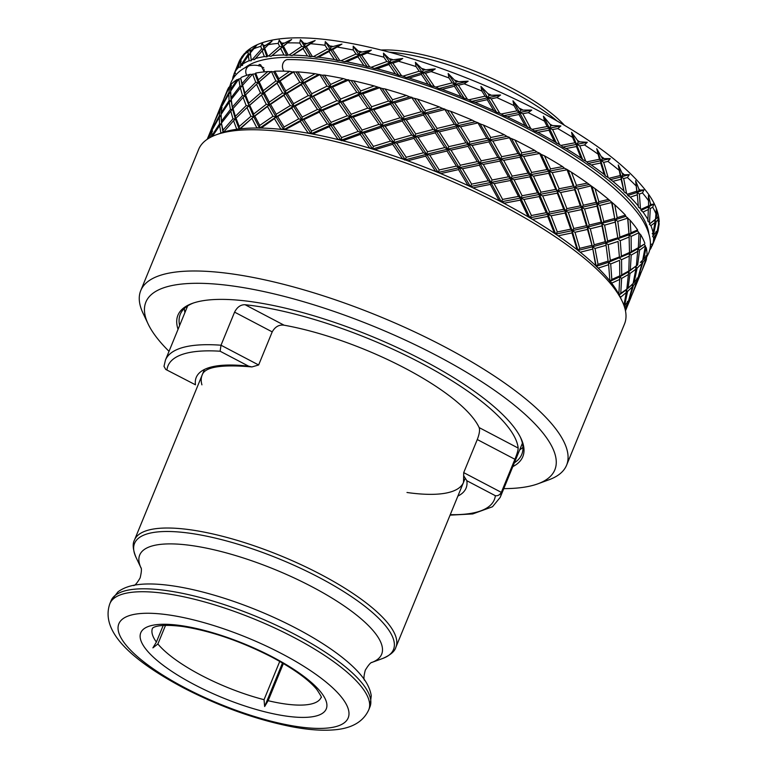 <?xml version="1.0" encoding="UTF-8"?>
<svg xmlns="http://www.w3.org/2000/svg" width="768" height="768" viewBox="0 0 768 768"><rect width="100%" height="100%" fill="white"/><g stroke="black" fill="none" stroke-linecap="round" stroke-linejoin="round"><path stroke-width="1.15" d="M163.2 625.44L156.394 642.048L152.899 647.866L157.891 643.968L165.533 625.334M282.49 662.986L264.643 706.522L268.138 700.704L283.382 663.514M279.744 661.411L264.048 699.686L264.643 706.522M264.23 71.866L260.65 64.771L259.2 64.445L258.682 65.885M402.192 158.352L405.35 159.83L406.205 157.267L396.701 143.155L393.725 142.522L394.502 139.92L385.104 126.211L382.253 125.693L381.149 127.459L390.509 141.101L393.725 142.522L392.698 144.317L402.192 158.352L401.462 158.554A226.022 65.462 22.3 0 1 408.826 161.194A226.022 65.462 22.3 0 1 434.496 171.053A226.022 65.462 22.3 0 1 441.821 174.058A226.022 65.462 22.3 0 1 467.002 185.069A226.022 65.462 22.3 0 1 474.106 188.371L470.438 186.547L510.826 178.474L512.17 176.122L503.693 160.339L519.936 157.2L528.048 173.126L530.246 174.758L529.872 176.832L537.485 192.854L522.115 195.744L514.09 179.798L529.872 176.832M474.106 188.371A226.022 65.462 22.3 0 1 498.192 200.275A226.022 65.462 22.3 0 1 501.552 202.032A226.022 65.462 22.3 0 1 504.883 203.789A226.022 65.462 22.3 0 1 527.27 216.288A226.022 65.462 22.3 0 1 533.405 219.926A226.022 65.462 22.3 0 1 553.546 232.704A226.022 65.462 22.3 0 1 558.96 236.381A226.022 65.462 22.3 0 1 576.365 249.139A226.022 65.462 22.3 0 1 580.925 252.758A226.022 65.462 22.3 0 1 595.162 265.171A226.022 65.462 22.3 0 1 598.752 268.646A226.022 65.462 22.3 0 1 609.475 280.406A226.022 65.462 22.3 0 1 612.019 283.661A226.022 65.462 22.3 0 1 618.95 294.48A226.022 65.462 22.3 0 1 619.92 296.438L622.186 301.219A230.131 66.653 22.3 0 1 624.518 323.971L566.582 465.216A230.131 66.653 22.3 0 1 548.947 479.779L537.907 483.811A221.011 64.013 22.3 0 1 503.789 488.63M169.027 351.331A221.011 64.013 22.3 0 1 148.109 323.942L143.078 313.315A230.131 66.653 22.3 0 1 140.755 290.563L198.682 149.328A230.131 66.653 22.3 0 1 216.317 134.755A230.131 66.653 22.3 0 1 501.667 205.094A230.131 66.653 22.3 0 1 622.186 301.219M140.755 290.563A230.131 66.653 22.3 0 1 443.741 346.339A230.131 66.653 22.3 0 1 566.582 465.216M148.109 323.942A221.011 64.013 22.3 0 1 223.584 284.851A221.011 64.013 22.3 0 1 436.858 355.661A221.011 64.013 22.3 0 1 537.907 483.811M178.051 329.318A186.384 53.981 22.3 0 1 192.202 303.437A186.384 53.981 22.3 0 1 423.302 360.403A186.384 53.981 22.3 0 1 520.915 438.25A186.384 53.981 22.3 0 1 512.813 466.618M179.626 325.478A184.56 53.453 22.3 0 1 180.269 314.314A184.56 53.453 22.3 0 1 193.325 303.043M184.925 312.566A184.56 53.453 22.3 0 1 184.378 308.458M502.608 199.43L494.141 183.648L510.374 180.509L518.486 196.426L502.608 199.43L501.264 201.782L490.858 182.39L490.32 184.397L498.874 200.141L498.192 200.275M521.731 152.813L514.858 139.968A226.022 65.462 22.3 0 1 524.88 145.123A226.022 65.462 22.3 0 1 534.682 150.374L521.731 152.813L519.936 157.2M543.437 116.218L544.474 121.152L547.162 126.518L532.176 129.341L534.528 130.973L549.37 128.15L548.986 130.224L554.458 141.629L559.699 144.691L552.586 129.552L549.37 128.15L543.437 116.218L549.965 124.166A226.022 65.462 22.3 0 1 552.413 125.53L550.79 125.837L549.965 124.166M552.586 129.552L557.779 128.573L560.88 125.952L552.413 125.53M571.584 132.307L572.563 137.366L574.877 142.79L560.928 145.43L562.886 147.034L576.672 144.374L576.432 146.534L581.04 158.026L582.672 159.581L571.584 132.307L577.536 140.458A226.022 65.462 22.3 0 1 579.734 141.85L578.237 142.147L577.536 140.458M582.672 159.581L585.686 161.136L579.763 145.891L584.544 144.96L587.28 142.272L579.734 141.85M596.736 148.694L599.434 159.264L586.771 161.875L588.298 163.411L600.787 160.762L600.662 163.008L604.224 174.47L605.395 175.93L600.787 160.762L610.301 158.63L602.467 158.621L596.736 148.694L600.787 160.762L602.467 158.621M605.395 175.93L608.17 177.542L603.658 162.355L607.939 161.414L610.301 158.63M618.269 164.966L620.237 175.536L609.082 178.272L612.845 181.325L621.082 179.242L624.115 191.885L621.101 176.918L623.693 178.55L627.408 177.533L629.357 174.624L622.886 174.854L618.269 164.966L621.101 176.918L620.237 175.536M635.635 180.71L636.768 191.213L627.302 194.218L627.859 195.504L637.123 192.432L638.381 207.053L640.474 208.675L639.37 194.064L637.123 192.432L635.635 180.71L638.803 188.813A226.022 65.462 22.3 0 1 639.974 190.099L638.986 190.445L638.803 188.813M639.37 194.064L642.451 192.922L643.987 189.869L639.974 190.099M648.432 195.562L648.614 205.891L640.982 209.328L641.021 210.432L648.451 206.928L647.837 221.059L649.507 222.624L650.294 208.522L648.451 206.928L650.381 205.018L650.4 203.434L648.432 195.562M650.4 203.434A226.022 65.462 22.3 0 1 651.158 204.614L650.381 205.018M650.294 208.522L652.714 207.206L653.837 203.99L651.158 204.614M656.333 209.136L655.488 219.226L649.315 224.122L654.816 220.051L654.97 222.586L653.107 232.829L652.243 233.568L653.453 235.037L656.208 221.558L654.816 220.051L656.774 218.198L657.014 216.691L656.333 209.136M656.208 221.558L657.926 220.022L658.166 217.094M655.488 219.226L656.774 218.198M659.136 221.098L657.226 230.88L652.531 236.237L653.635 237.677L656.218 234.067L652.858 243.763L651.504 244.262L652.224 245.597L656.966 232.858L656.064 231.466L656.218 234.067M658.474 228.24L659.213 223.574L658.474 228.24A226.022 65.462 22.3 0 1 658.368 229.142M656.966 232.858L658.397 229.094M527.558 127.315L519.533 112.483L518.995 114.48L525.13 125.683L530.832 128.63A226.022 65.462 22.3 0 1 531.504 128.986A226.022 65.462 22.3 0 1 532.176 129.341M530.832 128.63L522.806 113.731L528.307 112.666L531.734 110.074L520.8 110.093L512.976 100.8L513.994 105.59L516.97 110.851L501.235 114.01L503.914 115.632L519.533 112.483L512.976 100.8M624.115 191.885L626.582 193.517L623.693 178.55M621.082 179.242L621.101 176.918L629.357 174.624M612.845 181.325A226.022 65.462 22.3 0 1 623.443 190.56M610.138 179.702L621.101 176.918L622.886 174.854M588.298 163.411L591.264 164.976L600.662 163.008M591.264 164.976A226.022 65.462 22.3 0 1 604.224 174.47M603.658 162.355L599.434 159.264M608.17 177.542A226.022 65.462 22.3 0 1 609.082 178.272M638.381 207.053L637.123 192.432L638.986 190.445M627.859 195.504L630.24 197.146L637.19 194.832M630.24 197.146A226.022 65.462 22.3 0 1 638.218 205.901M636.768 191.213L637.123 192.432L643.987 189.869M626.582 193.517A226.022 65.462 22.3 0 1 627.302 194.218M641.021 210.432L643.027 212.045L648.576 209.405M643.027 212.045A226.022 65.462 22.3 0 1 648.192 220.099M648.614 205.891L648.451 206.928L653.837 203.99M640.474 208.675A226.022 65.462 22.3 0 1 640.982 209.328M649.315 224.122L650.89 225.667L654.97 222.586M650.89 225.667A226.022 65.462 22.3 0 1 653.107 232.829M649.507 222.624A226.022 65.462 22.3 0 1 649.795 223.219M653.635 237.677A226.022 65.462 22.3 0 1 652.858 243.763M653.453 235.037A226.022 65.462 22.3 0 1 653.51 235.546M657.427 230.218L658.022 229.68M652.224 245.597A226.022 65.462 22.3 0 1 652.166 245.741A226.022 65.462 22.3 0 1 652.051 246.019L650.592 246.461L651.197 247.766L651.677 246.134M651.197 247.766A226.022 65.462 22.3 0 1 649.546 250.262M234.038 74.669L233.232 76.186L234.576 75.686L233.866 74.352A226.022 65.462 22.3 0 1 233.923 74.208A226.022 65.462 22.3 0 1 234.038 73.93L235.498 73.478L234.893 72.182L239.318 62.928L238.656 67.315L240.451 67.066L240.854 59.952L246.374 51.658M232.608 79.258A226.022 65.462 22.3 0 1 233.232 76.186M241.277 57.821L239.626 61.536L241.258 61.19L239.318 62.928M234.893 72.182A226.022 65.462 22.3 0 1 238.656 67.315M239.626 61.536L234.038 73.93M241.171 59.357L241.258 57.907L242.438 56.746M241.565 57.101L244.666 53.261L241.123 58.541M251.318 60.739L250.339 52.906L250.234 53.962L248.342 55.661L249.11 60.73L251.318 60.739L249.888 48.826L248.026 51.754L248.179 54.058L240.653 65.568L242.544 65.386L242.458 64.253L248.342 55.661M242.458 64.253A226.022 65.462 22.3 0 1 249.11 60.73M248.179 54.058L250.234 53.962L249.898 49.258M250.339 52.906L256.848 45.139L250.138 51.274M266.899 56.851L267.706 56.093L264.662 48.278L262.224 50.803L264.336 56.592L266.899 56.851L262.262 43.238L260.803 46.33L261.61 48.96L252.24 59.539L254.534 59.606L262.224 50.803M254.966 58.685A226.022 65.462 22.3 0 1 264.336 56.592M261.61 48.96L264.048 49.123L264.019 46.416L262.262 43.238M251.616 59.76A226.022 65.462 22.3 0 1 252.24 59.539M264.662 48.278L272.064 41.059L264.019 46.416M286.819 55.507L288.115 54.979L283.469 46.176L280.627 48.461L283.968 54.989L286.819 55.507L279.245 40.147L278.198 43.392L279.61 46.378L268.541 55.987L271.171 56.314L282.355 46.8L282.422 44.074L279.245 40.147M271.171 56.314L280.627 48.461M272.102 55.603A226.022 65.462 22.3 0 1 283.968 54.989M279.61 46.378L282.355 46.8L291.658 39.504L282.422 44.074M267.706 56.093A226.022 65.462 22.3 0 1 268.541 55.987M283.469 46.176L291.658 39.504M310.579 56.726L312.336 56.458L306.298 46.666L304.714 47.03L303.091 48.701L307.507 55.978L310.579 56.726L300.422 39.6L299.779 43.037L301.718 46.378L289.123 54.989L292.032 55.565L304.714 47.03L304.886 44.314L300.422 39.6M292.032 55.565L303.091 48.701M293.443 55.094A226.022 65.462 22.3 0 1 307.507 55.978M301.718 46.378L304.714 47.03L315.139 40.522L304.886 44.314M288.115 54.979A226.022 65.462 22.3 0 1 289.123 54.989M306.298 46.666L315.139 40.522M337.613 60.499L339.782 60.48L332.582 49.718L330.566 49.834L329.078 51.514L334.397 59.53L337.613 60.499L325.277 41.626L325.008 45.264L327.398 48.95L313.507 56.582L316.618 57.389L330.566 49.834L330.874 47.126L325.277 41.626M316.618 57.389L318.47 57.168L329.078 51.514M318.47 57.168A226.022 65.462 22.3 0 1 334.397 59.53M327.398 48.95L330.566 49.834L341.933 44.093L330.874 47.126M312.336 56.458A226.022 65.462 22.3 0 1 313.507 56.582M332.582 49.718L341.933 44.093M367.229 66.71L369.763 66.95L361.67 55.267L359.27 55.123L357.936 56.832L363.955 65.549L367.229 66.71L353.194 46.166L353.261 50.016L356.006 54.038L341.078 60.72L344.314 61.738L359.27 55.123L359.731 52.445L353.194 46.166M344.314 61.738L346.57 61.776L357.936 56.832M346.57 61.776A226.022 65.462 22.3 0 1 363.955 65.549M356.006 54.038L359.27 55.123L371.376 50.122L359.731 52.445M339.782 60.48A226.022 65.462 22.3 0 1 341.078 60.72M361.67 55.267L367.133 53.03L371.376 50.122M398.726 75.226L401.549 75.715L392.861 63.178L390.134 62.784L388.954 64.531L395.462 73.901L398.726 75.226L383.482 53.126L383.846 57.178L386.861 61.517L371.155 67.296L374.438 68.506L390.134 62.784L390.749 60.144L383.482 53.126M374.438 68.506L377.04 68.794L388.954 64.531M377.04 68.794A226.022 65.462 22.3 0 1 395.462 73.901M386.861 61.517L390.134 62.784L402.749 58.464L390.749 60.144M369.763 66.95A226.022 65.462 22.3 0 1 371.155 67.296M392.861 63.178L398.544 61.248L402.749 58.464M431.309 85.824L434.362 86.554L425.366 73.248L422.4 72.605L421.373 74.41L428.141 84.365L431.309 85.824L415.392 62.314L416.016 66.566L419.184 71.194L403.008 76.157L406.253 77.52L422.4 72.605L423.178 70.013L415.392 62.314M406.253 77.52L409.142 78.067L421.373 74.41M409.142 78.067A226.022 65.462 22.3 0 1 428.141 84.365M419.184 71.194L422.4 72.605L435.274 68.899L423.178 70.013M401.549 75.715A226.022 65.462 22.3 0 1 403.008 76.157M425.366 73.248L431.174 71.597L435.274 68.899M464.179 98.256L467.386 99.197L458.41 85.238L455.251 84.365L454.397 86.227L461.184 96.691L464.179 98.256L448.157 73.517L448.973 77.962L452.179 82.838L435.84 87.082L438.979 88.57L455.251 84.365L456.192 81.84L448.157 73.517M438.979 88.57L442.07 89.357L454.397 86.227M442.07 89.357A226.022 65.462 22.3 0 1 461.184 96.691M452.179 82.838L455.251 84.365L468.144 81.197L456.192 81.84M434.362 86.554A226.022 65.462 22.3 0 1 435.84 87.082M458.41 85.238L464.218 83.818L468.144 81.197M496.531 112.195L499.805 113.338L491.155 98.842L487.901 97.766L487.21 99.696L493.776 110.582L496.531 112.195L480.95 86.448L481.901 91.075L485.05 96.173L468.854 99.802L471.802 101.376L487.901 97.766L489.005 95.309L488.035 93.715L480.95 86.448M471.802 101.376L475.027 102.374L487.21 99.696M475.027 102.374A226.022 65.462 22.3 0 1 493.776 110.582M485.05 96.173L487.901 97.766L500.573 95.03L489.005 95.309M467.386 99.197A226.022 65.462 22.3 0 1 468.854 99.802M491.155 98.842L496.867 97.622L500.573 95.03M522.806 113.731L519.533 112.483L520.8 110.093M503.914 115.632L507.197 116.822L518.995 114.48M507.197 116.822A226.022 65.462 22.3 0 1 525.13 125.683M516.97 110.851L519.533 112.483L531.734 110.074M499.805 113.338A226.022 65.462 22.3 0 1 501.235 114.01M556.512 143.242L549.37 128.15L550.79 125.837M534.528 130.973L537.782 132.326L548.986 130.224M537.782 132.326A226.022 65.462 22.3 0 1 554.458 141.629M547.162 126.518L549.37 128.15L560.88 125.952M562.886 147.034L566.035 148.512L576.432 146.534M566.035 148.512A226.022 65.462 22.3 0 1 581.04 158.026M574.877 142.79L576.672 144.374L578.237 142.147M559.699 144.691A226.022 65.462 22.3 0 1 560.928 145.43M579.763 145.891L576.672 144.374L587.28 142.272M585.686 161.136A226.022 65.462 22.3 0 1 586.771 161.875M241.258 57.907A226.022 65.462 22.3 0 1 241.805 57.197M281.962 43.133A226.022 65.462 22.3 0 1 283.699 43.037M304.272 43.258A226.022 65.462 22.3 0 1 306.336 43.392M358.867 51.178A226.022 65.462 22.3 0 1 361.411 51.734M488.035 93.715A226.022 65.462 22.3 0 1 490.79 94.915M519.888 108.451A226.022 65.462 22.3 0 1 522.518 109.757M494.141 183.648L490.858 182.39L492.125 180L483.283 164.4L480 163.238L468.778 144.374L489.562 139.93L488.947 141.888L497.856 157.459L481.19 160.81L472.042 145.45L468.778 144.374L468.086 146.304L477.283 161.616L460.339 165.216L450.979 150.106L447.763 149.136L446.986 151.027L456.374 166.08L459.226 167.683L458.534 169.603L467.722 184.925L470.438 186.547L471.629 184.118L462.48 168.749L459.226 167.683L480 163.238L479.386 165.197L488.294 180.758L490.858 182.39L480 163.238L500.41 159.091L499.882 161.088L508.435 176.832L510.826 178.474L510.374 180.509M462.48 168.749L479.386 165.197M483.283 164.4L499.882 161.088M503.693 160.339L500.41 159.091L536.909 152.006L534.682 150.374M472.042 145.45L488.947 141.888M486.845 138.307L489.562 139.93L480.048 123.907L477.782 122.621L486.845 138.307L469.891 141.907L460.541 126.797L477.648 122.995M441.821 174.058L438.202 172.445L439.229 169.949L429.734 155.146L426.576 154.282L427.526 151.747L417.984 137.27L414.912 136.512L415.766 133.958L406.253 119.856L403.277 119.213L404.054 116.621L394.666 102.902L391.814 102.384L390.701 104.15L400.07 117.802L403.277 119.213L402.259 121.018L411.754 135.043L414.912 136.512L413.971 138.336L423.514 152.755L426.576 154.282L425.722 156.134L435.235 170.88L438.202 172.445L459.226 167.683L447.763 149.136L468.778 144.374L469.891 141.907M514.858 139.968L509.443 137.789L517.997 153.523L501.686 156.701L492.835 141.091L489.562 139.93L490.742 137.501L483.312 124.992L480.048 123.907M483.312 124.992A226.022 65.462 22.3 0 1 504.326 134.765L490.742 137.501M497.856 157.459L500.41 159.091L489.562 139.93L506.918 136.397L504.326 134.765M492.835 141.091L509.443 137.789M509.539 137.395L506.918 136.397M498.874 200.141L501.264 201.782L520.694 198.058L510.826 178.474L549.053 171.158L541.248 154.416L539.501 153.12L547.037 169.546L549.053 171.158L548.736 173.28L555.763 189.398L540.979 192.202L539.491 194.467L537.485 192.854M504.883 203.789L504.528 203.117L520.31 200.141L520.694 198.058L539.491 194.467L530.246 174.758L531.667 172.445L523.651 156.499L539.424 153.533M523.651 156.499L520.387 155.165L511.574 138.701M539.501 153.12L536.909 152.006M517.997 153.523L520.387 155.165L530.246 174.758L533.472 176.16L548.736 173.28M514.09 179.798L510.826 178.474L500.41 159.091L501.686 156.701M477.283 161.616L480 163.238L481.19 160.81M450.979 150.106L468.086 146.304M470.438 186.547L459.226 167.683L460.339 165.216M438.202 172.445L426.576 154.282L447.763 149.136L436.138 130.973L435.283 132.835L444.787 147.571L447.763 149.136L448.781 146.64L439.296 131.846L436.138 130.973L457.315 125.827L456.547 127.718L465.936 142.781L468.778 144.374L457.315 125.827L475.181 121.776L472.31 120.173L458.342 123.331L450.624 111.274A226.022 65.462 22.3 0 1 472.31 120.173M439.296 131.846L456.547 127.718M465.936 142.781L448.781 146.64M460.541 126.797L457.315 125.827L458.342 123.331M477.782 122.621L475.181 121.776M450.624 111.274L444.835 109.526L454.349 124.262L457.315 125.827L447.456 110.39M454.349 124.262L437.078 128.438L427.546 113.962L444.835 109.526M427.546 113.962L424.464 113.213L423.523 115.037L433.066 129.446L436.138 130.973L437.078 128.438M404.611 160.022L426.576 154.282L414.912 136.512L436.138 130.973L424.464 113.213L442.493 108.48L439.402 106.963L425.328 110.65L417.571 99.149A226.022 65.462 22.3 0 1 439.402 106.963M445.008 109.162L442.493 108.48M417.571 99.149L411.811 97.709L421.315 111.734L424.464 113.213L425.328 110.65M408.826 161.194L405.35 159.83L393.725 142.522L414.912 136.512L403.277 119.213L424.464 113.213L414.586 98.496M390.509 141.101L373.382 146.381L364.186 133.085L361.469 132.691L362.083 130.051L353.155 117.187L350.592 116.918L351.13 114.259L342.557 101.875L340.157 101.731L340.618 99.053L332.486 87.13L330.269 87.12L328.858 88.819L336.893 100.646L340.157 101.731L338.813 103.45L347.309 115.738L350.592 116.918L349.325 118.646L358.186 131.424L361.469 132.691L360.278 134.438L369.437 147.658L368.707 147.888A226.022 65.462 22.3 0 1 375.946 150.096L372.691 149.002L393.725 142.522L382.253 125.693L403.277 119.213L382.253 88.512L374.189 85.93L360.682 90.95L353.683 80.851A226.022 65.462 22.3 0 1 374.189 85.93M216.317 134.755L221.28 132.941A226.022 65.462 22.3 0 1 223.555 132.163L233.549 120.71L236.611 128.909L238.147 129.082M260.966 127.661L259.603 128.16L253.68 116.707L269.165 104.842L269.29 102.125L264.355 92.784L261.504 95.069L266.285 104.304L269.165 104.842L267.494 106.512L273.043 116.285L259.728 125.434L254.803 116.093L253.68 116.707L253.747 113.981L249.648 105.158L248.774 105.898L248.794 103.181L245.549 94.886L244.934 95.731L244.906 93.014L242.592 85.229L240.355 87.869L242.496 95.568L244.934 95.731L243.101 97.411L246.173 105.6L248.774 105.898L246.989 107.558L250.934 116.285L253.68 116.707L251.952 118.378L256.733 127.613L256.176 128.016A226.022 65.462 22.3 0 1 261.197 128.074L274.416 118.618L280.694 128.909L283.786 129.677L301.891 119.741L302.198 117.034L295.152 106.128L293.347 106.368L293.587 103.661L287.184 93.274L285.59 93.638L285.773 90.922L280.08 81.043L277.046 83.203L282.605 92.986L285.59 93.638L273.629 71.789L267.821 71.549L258.346 79.872L255.658 73.094A226.022 65.462 22.3 0 1 267.821 71.549M313.363 133.747L311.155 133.738L301.891 119.741L320.717 110.429L321.091 107.741L313.469 96.326L311.443 96.442L309.955 98.131L317.482 109.44L320.717 110.429L319.296 112.118L327.341 123.946L311.53 131.05L303.907 119.626L301.891 119.741L285.59 93.638L283.978 95.309L290.256 105.59L293.347 106.368L291.792 108.038L298.723 118.858L301.891 119.741L300.403 121.43L307.93 132.749L307.267 133.066A226.022 65.462 22.3 0 1 313.709 134.246L313.363 133.747L329.261 126.749L337.747 139.046L341.03 140.227L361.469 132.691L322.358 75.216L315.062 73.728L303.149 80.352L297.888 71.866A226.022 65.462 22.3 0 1 315.062 73.728M580.925 252.758L577.997 250.454L592.426 246.826L594.211 244.762L590.304 228.768L587.558 227.146L589.296 225.043L584.544 208.963L581.674 207.37L583.354 205.219L577.824 189.082L591.13 185.866L587.424 183.091L576.461 185.328L571.411 172.195L566.918 169.411L573.264 185.971L559.123 188.746L557.558 190.982L560.65 192.499L574.656 189.725L574.838 187.517L577.824 189.082M236.611 128.909L236.141 129.36A226.022 65.462 22.3 0 1 240.25 128.832L253.68 116.707L244.934 95.731L240.835 78.576L238.781 78.97L239.971 86.141L231.024 97.882L230.65 91.085L238.781 78.97M369.437 147.658L372.691 149.002L361.469 132.691L382.253 125.693L371.021 109.392L369.84 111.139L378.998 124.349L382.253 125.693L382.944 123.072L373.747 109.786L371.021 109.392L371.635 106.742L362.717 93.878L360.154 93.619L377.472 87.187M353.683 80.851L348.374 80.141L356.87 92.429L360.154 93.619L358.886 95.338L367.747 108.125L371.021 109.392L360.154 93.619L360.682 90.95M379.632 87.485L388.55 101.04L371.635 106.742M362.717 93.878L379.392 87.83M327.341 123.946L330.605 125.04L320.717 110.429L360.154 93.619L351.254 80.688M358.186 131.424L341.568 137.568L332.995 125.174L330.605 125.04L331.056 122.352L322.925 110.438L320.717 110.429L311.443 96.442L311.76 93.734L304.714 82.819L302.909 83.059L318.221 74.602M297.888 71.866L293.53 72.01L299.818 82.291L302.909 83.059L301.354 84.739L308.275 95.558L311.443 96.442L302.909 83.059L303.149 80.352M319.814 74.486L327.043 86.131L311.76 93.734M304.714 82.819L319.517 74.822M273.043 116.285L276.038 116.947L269.165 104.842L285.59 93.638L302.909 83.059L296.266 72.221M298.723 118.858L284.026 126.97L277.622 116.573L276.038 116.947L276.221 114.221L270.528 104.352L269.165 104.842L263.242 93.408L263.309 90.682L259.2 81.85L258.336 82.589L270.547 71.942M255.658 73.094L254.995 73.92L252.662 74.112L255.734 82.291L258.336 82.589L256.55 84.259L260.496 92.986L263.242 93.408L258.336 82.589L258.346 79.872M271.411 71.443L275.846 80.995L263.309 90.682M259.2 81.85L271.066 71.77M255.446 85.267L258.336 82.589L254.995 73.92M250.934 116.285L239.232 126.49L235.997 118.186L235.373 119.03L235.354 116.323L233.03 108.538L230.803 111.178L232.944 118.867L235.373 119.03L232.666 109.488L231.12 100.57L229.219 102.278L230.41 109.45L232.666 109.488L231.024 97.882M231.485 85.632L229.766 86.237L228.941 92.448L230.794 92.237L228.874 93.955L229.066 100.666L231.12 100.57L230.717 94.07M237.082 79.603L230.669 89.568L231.12 84.403A226.022 65.462 22.3 0 1 237.082 79.603L239.107 79.488M230.746 90.931L230.669 89.568M222.058 105.965L223.67 99.274L229.766 86.237M222.778 102L220.512 108.144L222.144 107.798L220.205 109.536L219.389 115.757L221.232 115.536L219.312 117.254L219.504 123.965L221.558 123.869L221.088 114.394L229.219 102.278M640.56 273.907L641.011 272.602M640.531 273.523L637.853 279.466L636.941 278.074L637.104 280.685L632.256 294.23L629.347 299.587L633.35 285.696L632.198 284.237L632.352 286.81L628.55 300.787L624.595 305.741L627.542 291.466L632.352 286.81M632.736 293.011L640.56 274.022M632.803 292.944L637.853 279.466M638.314 276.826L642.912 262.387L641.75 260.938L641.914 263.51L638.112 277.488L634.157 282.432L637.094 268.166L635.702 266.659L637.661 264.806L639.562 250.176L637.939 248.63L636.374 265.834L635.702 266.659L635.856 269.203L633.11 283.526L628.099 288.106L630 273.485L628.378 271.93L630.317 270.058L631.181 255.12L629.338 253.536L631.267 251.626L631.114 236.39L629.059 234.778L637.488 230.938L637.613 229.891L630.96 232.829L630.077 220.262A226.022 65.462 22.3 0 1 637.613 229.891M642.912 262.387L646.666 257.376L645.869 255.734M646.992 255.13L643.709 259.123L646.166 247.536A226.022 65.462 22.3 0 1 646.992 255.13M642.71 260.035L643.709 259.123M646.166 247.536L644.813 246.038M629.203 238.166L629.059 234.778L630.96 232.829M631.114 236.39L639.014 232.714L637.488 230.938M630.077 220.262L625.795 216.355L625.402 215.117L617.174 217.699L614.755 204.816L608.534 199.392L598.858 201.734L595.037 188.659A226.022 65.462 22.3 0 1 608.534 199.392M627.61 217.661L629.059 234.778L627.869 218.63M617.77 221.357L615.341 219.725L615.37 222.086L618.01 239.04L619.872 237.053L617.77 221.357L627.629 218.141M619.642 261.446L619.786 276.835L621.706 274.925L621.552 259.699L619.507 258.086L618.067 241.45L619.507 258.086L621.398 256.138L620.246 240.672L618.01 239.04L612.182 203.174M608.093 261.12L605.789 243.034L608.093 261.12L598.051 264.317L595.018 248.458L592.426 246.826L587.558 227.146L581.674 207.37L581.549 209.616L586.454 225.706L587.558 227.146L587.491 229.43L592.426 246.826L605.789 243.034L601.987 223.526L601.968 225.85L605.174 241.728L605.789 243.034L607.613 241.008L604.579 225.158L601.987 223.526L603.773 221.462L599.856 205.459L597.12 203.837L609.427 200.774M591.11 186.317L596.006 202.397L597.12 203.837L597.053 206.122L601.123 222.144L601.987 223.526L597.12 203.837L598.858 201.734M611.53 202.09L614.736 218.419L603.773 221.462M599.856 205.459L611.53 202.55M595.037 188.659L591.13 185.866M574.656 189.725L580.32 205.872L581.674 207.37L597.12 203.837L592.176 187.066M473.722 187.709L490.32 184.397M504.528 203.117L501.264 201.782M522.115 195.744L520.694 198.058L518.486 196.426M533.405 219.926L529.93 217.776L520.694 198.058L523.92 199.459L539.184 196.579L539.491 194.467L542.659 195.926L557.318 193.142L557.558 190.982L574.838 187.517L573.264 185.971M539.184 196.579L546.202 212.698L531.418 215.51L523.92 199.459M546.202 212.698L548.006 214.282L539.491 194.467L557.558 190.982L555.763 189.398M557.318 193.142L563.702 209.28L565.277 210.826L565.104 213.024L570.768 229.171L557.338 231.955L551.088 215.798L548.006 214.282L549.562 212.054L542.659 195.926M586.454 225.706L573.792 228.528L568.272 212.381L565.277 210.826L581.674 207.37L568.339 170.678M591.562 245.453L579.734 248.352L574.992 232.272L572.112 230.678L565.277 210.826L549.053 171.158L550.541 168.893L544.464 155.837L541.248 154.416M558.96 236.381L555.715 234.134L548.006 214.282L565.277 210.826L566.899 208.646L560.65 192.499M580.32 205.872L566.899 208.646M568.272 212.381L581.549 209.616M574.992 232.272L587.491 229.43M570.768 229.171L572.112 230.678L587.558 227.146L615.341 219.725L617.174 217.699M520.31 200.141L527.923 216.163L529.93 217.776L548.006 214.282L547.757 216.442L554.141 232.589L555.715 234.134L572.112 230.678L571.997 232.925L576.893 249.014L577.997 250.454L572.112 230.678L573.792 228.528M551.088 215.798L565.104 213.024M563.702 209.28L549.562 212.054M540.979 192.202L533.472 176.16M559.123 188.746L552.211 172.627L549.053 171.158L564.442 168.202L562.608 166.618L550.541 168.893M552.211 172.627L566.88 169.843M576.461 185.328L574.838 187.517L588.806 184.598M571.411 172.195A226.022 65.462 22.3 0 1 587.424 183.091M596.006 202.397L583.354 205.219M584.544 208.963L597.053 206.122M601.123 222.144L589.296 225.043M590.304 228.768L601.968 225.85M605.174 241.728L594.211 244.762M595.018 248.458L605.808 245.395M619.939 275.798L611.837 279.446L610.694 263.971L608.448 262.339L610.32 260.352L608.208 244.666L605.789 243.034L629.059 234.778L629.501 252.499L621.398 256.138M619.594 260.323L610.694 263.971M598.752 268.646L596.227 266.342L608.448 262.339L609.946 281.395L608.448 262.339L629.338 253.536L628.8 270.998L621.706 274.925M619.402 256.954L610.32 260.352M608.208 244.666L618.067 241.45M617.654 237.821L607.613 241.008M604.579 225.158L615.37 222.086M614.736 218.419L615.341 219.725L625.795 216.355M614.755 204.816A226.022 65.462 22.3 0 1 625.402 215.117M628.963 233.645L619.872 237.053M629.146 237.034L620.246 240.672M629.501 252.499L629.338 253.536L637.939 248.63L639.878 246.749L640.637 234.614L638.832 233.03M621.552 259.699L629.462 256.013M628.8 270.998L626.813 289.133L620.755 293.366L621.619 278.429L619.786 276.835L628.378 271.93L637.661 264.806M621.619 278.429L628.522 274.445M626.813 289.133L628.099 288.106M633.158 283.344L634.157 282.432M628.752 300.125L629.347 299.587M627.542 291.466L626.15 289.958L630.816 285.763M630 273.485L635.856 269.203M636.374 265.834L630.317 270.058M631.181 255.12L638.083 251.136M639.014 232.714L638.352 247.69L631.267 251.626M638.352 247.69L637.939 248.63L644.237 244.176L639.878 246.749M640.637 234.614A226.022 65.462 22.3 0 1 644.87 243.341M639.562 250.176L645.418 245.894L644.237 244.176M645.418 245.894L642.672 260.227L640.368 262.464M637.094 268.166L641.914 263.51M633.35 285.696L637.104 280.685M625.45 310.694L628.301 302.765L627.389 301.382L627.542 303.984L625.382 310.378M630.97 296.832L628.301 302.765M625.469 310.829L631.008 297.331M630.998 297.216L631.459 295.91M631.517 296.026L631.805 295.21M646.666 257.376L641.818 270.931L638.909 276.288M642.288 269.702L646.339 258.384M642.365 269.635L645.542 261.878A226.022 65.462 22.3 0 0 646.541 258.701M641.069 272.717L641.357 271.901M213.821 123.398L212.89 125.597M213.226 125.299L207.35 139.21M207.226 139.286L212.822 125.664M210.96 131.443L212.592 131.098L210.643 132.845L209.942 137.626M212.496 129.264L214.109 122.582L220.205 109.536M221.184 114.24L221.741 106.56L228.874 93.955M232.944 118.867L223.037 130.099L221.558 123.869L221.155 117.36M219.504 123.965L211.555 136.186L212.179 129.859L219.312 117.254M219.389 115.757L212.448 128.448M220.512 108.144L214.618 121.277M214.656 121.181L222.374 102.355M223.382 100.09L222.451 102.288M224.218 97.872L227.299 90.346A226.022 65.462 22.3 0 1 228.912 87.254L224.179 97.968M228.941 92.448L222.01 105.149M229.066 100.666L221.117 112.877M230.41 109.45L221.472 121.181M221.674 122.813L230.803 111.178M235.997 118.186L246.893 107.654M245.914 108.557L263.242 93.408L278.726 81.542L278.851 78.816L274.781 71.194L273.629 71.789M246.173 105.6L235.354 116.323M233.03 108.538L243.101 97.411M242.496 95.568L232.598 106.79M231.226 99.514L240.355 87.869M239.971 86.141L242.218 86.179L240.835 78.576M240.979 77.539A226.022 65.462 22.3 0 1 250.157 74.323L242.16 83.482M252.557 74.467L250.157 74.323M242.592 85.229L252.662 74.112M255.734 82.291L244.906 93.014M245.549 94.886L256.435 84.365M260.496 92.986L248.794 103.181M249.648 105.158L261.504 95.069M266.285 104.304L253.747 113.981M254.803 116.093L267.494 106.512M277.622 116.573L291.792 108.038M280.694 128.909L280.09 129.264A226.022 65.462 22.3 0 1 285.888 129.888L283.786 129.677L276.038 116.947L293.347 106.368L330.269 87.12L330.653 84.422L324.403 75.12L322.358 75.216M290.256 105.59L276.221 114.221M270.528 104.352L283.978 95.309M282.605 92.986L269.29 102.125M264.355 92.784L277.046 83.203M275.846 80.995L278.726 81.542L292.618 71.99L289.632 71.347L278.851 78.816M274.781 71.194A226.022 65.462 22.3 0 1 289.632 71.347M293.856 71.683L292.618 71.99M280.08 81.043L293.53 72.01M299.818 82.291L285.773 90.922M287.184 93.274L301.354 84.739M308.275 95.558L293.587 103.661M295.152 106.128L309.955 98.131M317.482 109.44L302.198 117.034M303.907 119.626L319.296 112.118M332.995 125.174L349.325 118.646M337.747 139.046L337.046 139.325A226.022 65.462 22.3 0 1 343.978 141.043L341.03 140.227L330.605 125.04L350.592 116.918L391.814 102.384L392.506 99.763L384.998 88.925L382.253 88.512M347.309 115.738L331.056 122.352M322.925 110.438L338.813 103.45M336.893 100.646L321.091 107.741M313.469 96.326L328.858 88.819M327.043 86.131L330.269 87.12L346.742 79.709L343.478 78.634L330.653 84.422M324.403 75.12A226.022 65.462 22.3 0 1 343.478 78.634M348.643 79.805L346.742 79.709M332.486 87.13L348.374 80.141M356.87 92.429L340.618 99.053M342.557 101.875L358.886 95.338M367.747 108.125L351.13 114.259M353.155 117.187L369.84 111.139M378.998 124.349L362.083 130.051M364.186 133.085L381.149 127.459M375.542 149.52L392.698 144.317M375.946 150.096A226.022 65.462 22.3 0 1 401.462 158.554M372.691 149.002L373.382 146.381M343.603 140.496L360.278 134.438M343.978 141.043A226.022 65.462 22.3 0 1 368.707 147.888M341.405 140.765L341.568 137.568M307.93 132.749L311.155 133.738L330.605 125.04L329.261 126.749M313.709 134.246A226.022 65.462 22.3 0 1 337.046 139.325M311.155 133.738L311.53 131.05M285.59 129.437L300.403 121.43M285.888 129.888A226.022 65.462 22.3 0 1 307.267 133.066M283.786 129.677L284.026 126.97M256.733 127.613L259.603 128.16L276.038 116.947L274.416 118.618M261.197 128.074A226.022 65.462 22.3 0 1 280.09 129.264M259.603 128.16L259.728 125.434M240.086 128.467L251.952 118.378M240.25 128.832A226.022 65.462 22.3 0 1 256.176 128.016M233.549 120.71L235.373 119.03L239.213 129.206L239.232 126.49M223.555 132.163A226.022 65.462 22.3 0 1 236.141 129.36M223.469 131.846L223.104 132.797L223.037 130.099M223.104 132.797L221.558 123.869L219.667 125.578L220.848 132.758L221.741 132.778M220.848 132.758L220.454 133.248M212.352 136.397L219.667 125.578M211.584 136.771L211.555 136.186M207.638 139.018L210.643 132.845M624.749 307.862L627.542 303.984M611.837 279.446L609.946 281.395L619.786 276.835L618.816 295.238L626.15 289.958L626.304 292.502L623.894 305.28M620.381 297.427L626.304 292.502M620.438 296.794L619.805 296.189M618.816 295.238L620.755 293.366M612.019 283.661L611.99 283.008L619.901 279.322M611.99 283.008L610.79 282.058M598.646 267.974L608.515 264.749M596.227 266.342L592.426 246.826L595.613 265.037L596.227 266.342L598.051 264.317M580.742 252.077L592.406 249.158M577.997 250.454L579.734 248.352M576.893 249.014L576.365 249.139M558.71 235.699L571.997 232.925M555.715 234.134L557.338 231.955M554.141 232.589L553.546 232.704M533.098 219.235L547.757 216.442M529.93 217.776L531.418 215.51M527.923 216.163L527.27 216.288M522.96 447.322A184.56 53.453 22.3 0 1 519.686 449.866M520.387 437.184A184.56 53.453 22.3 0 1 521.779 454.378A184.56 53.453 22.3 0 1 514.397 462.778M435.235 170.88L434.496 171.053M408.422 160.579L425.722 156.134M423.514 152.755L406.205 157.267M396.701 143.155L413.971 138.336M411.754 135.043L394.502 139.92M385.104 126.211L402.259 121.018M400.07 117.802L382.944 123.072M373.747 109.786L390.701 104.15M388.55 101.04L391.814 102.384L409.651 96.864L406.426 95.453L392.506 99.763M384.998 88.925A226.022 65.462 22.3 0 1 406.426 95.453M412.022 97.354L409.651 96.864M394.666 102.902L411.811 97.709M421.315 111.734L404.054 116.621M406.253 119.856L423.523 115.037M433.066 129.446L415.766 133.958M417.984 137.27L435.283 132.835M444.787 147.571L427.526 151.747M429.734 155.146L446.986 151.027M456.374 166.08L439.229 169.949M441.418 173.414L458.534 169.603M467.722 184.925L467.002 185.069M488.294 180.758L471.629 184.118M508.435 176.832L492.125 180M528.048 173.126L512.17 176.122M547.037 169.546L531.667 172.445M544.464 155.837A226.022 65.462 22.3 0 1 562.608 166.618M566.918 169.411L564.442 168.202M283.93 71.155A6.835 5.357 -90.2 0 1 283.046 63.254A6.835 5.357 -90.2 0 1 287.779 59.597C346.714 58.829 448.781 89.722 528.518 132C583.603 161.174 620.938 189.466 640.512 216.874C651.638 233.616 651.955 245.952 648.432 253.642L646.646 257.174M263.779 71.914A6.835 2.026 -62.3 0 0 264.278 69.744M234.586 312.134L221.011 345.226L258.634 364.973L272.208 331.882L234.586 312.134C237.197 307.056 240.701 304.589 245.088 304.723A180.912 52.397 22.3 0 1 420.499 362.774A180.912 52.397 22.3 0 1 518.16 448.061C518.15 450.221 517.066 453.965 514.906 459.283L477.283 439.536C479.405 433.958 480.019 429.974 479.146 427.584L518.16 448.061M477.283 439.536L463.709 472.627L501.341 492.374L514.906 459.283M463.709 472.627L463.661 475.69L466.848 480.739A145.824 42.23 22.3 0 1 457.891 496.07M450.067 515.146L472.733 513.936L492.518 506.746L500.198 497.386A180.912 52.397 22.3 0 0 501.341 492.374C499.843 494.918 497.846 496.032 495.35 495.706L466.848 480.739M406.992 492.49A141.264 40.915 -157.7 0 0 463.517 482.342L463.661 475.69M248.621 366.182L220.118 351.226L221.011 345.226A180.912 52.397 22.3 0 0 179.846 348.442A180.912 52.397 22.3 0 0 165.437 360.086L163.997 366.346L165.725 369.427L195.466 384.797A145.824 42.23 22.3 0 1 248.621 366.182L251.894 366.941L258.634 364.973M165.725 369.427L195.466 384.797M251.894 366.931C221.194 364.234 204.595 366.96 202.118 375.13A141.264 40.915 -157.7 0 0 201.917 384.845M245.088 304.723L284.102 325.2C279.101 324.49 275.136 326.717 272.208 331.882M284.102 325.2A141.264 40.915 22.3 0 1 479.146 427.584M564.403 125.242A116.208 33.658 -157.7 0 0 429.514 56.362A116.208 33.658 -157.7 0 0 381.024 50.035M557.021 120.95A120.758 34.973 -157.7 0 0 426.422 58.531A120.758 34.973 -157.7 0 0 389.29 52.157M111.072 600.71A139.901 40.522 -157.7 0 1 295.267 634.608A139.901 40.522 -157.7 0 1 369.946 706.877L371.251 695.683C370.128 688.886 366.854 682.234 361.421 675.715A135.754 39.322 -157.7 0 0 296.419 628.416A135.754 39.322 -157.7 0 0 139.027 584.506C130.589 585.341 123.581 587.779 118.003 591.821L111.072 600.71L109.882 603.629C99.59 632.458 134.515 661.738 183.389 687.83C219.917 706.685 256.07 719.654 291.85 726.739C309.158 730.042 324.106 730.992 336.71 729.6C352.896 727.776 363.581 721.171 368.755 709.805A139.901 40.522 -157.7 0 0 294.067 637.536A139.901 40.522 -157.7 0 0 109.882 603.629M272.755 657.091A100.253 29.04 -157.7 0 0 148.752 626.342A100.253 29.04 -157.7 0 0 194.285 684.586A100.253 29.04 -157.7 0 0 318.288 715.334A100.253 29.04 -157.7 0 0 272.755 657.091M157.891 643.968A91.142 26.4 -157.7 0 0 201.158 675.264A91.142 26.4 -157.7 0 0 264.048 699.686M152.477 628.262A91.142 26.4 -157.7 0 0 156.394 642.048M282.029 653.846A123.946 35.904 -157.7 0 0 128.717 615.821A123.946 35.904 -157.7 0 0 185.011 687.83A123.946 35.904 -157.7 0 0 338.323 725.856A123.946 35.904 -157.7 0 0 282.029 653.846M371.741 662.477A130.752 37.872 -157.7 0 0 311.846 586.694A130.752 37.872 -157.7 0 0 185.779 544.819A130.752 37.872 -157.7 0 0 140.986 567.83L135.965 557.232A139.93 40.531 -157.7 0 1 183.744 532.474A139.93 40.531 -157.7 0 1 318.778 577.306A139.93 40.531 -157.7 0 1 382.762 658.445C390.394 655.114 394.771 651.379 395.885 647.242A141.264 40.915 -157.7 0 0 320.477 574.272A141.264 40.915 -157.7 0 0 134.486 540.029C132.374 543.763 132.864 549.494 135.965 557.232M268.138 700.704A91.142 26.4 -157.7 0 0 321.12 697.43C322.109 697.958 320.65 695.27 316.752 689.395C308.582 679.536 293.606 668.765 271.834 657.091C240.49 641.078 210.72 630.883 182.525 626.486C153.984 622.992 152.083 629.021 152.458 628.282M244.877 67.872A221.011 64.013 22.3 0 1 529.546 129.677A221.011 64.013 22.3 0 1 648.806 233.539M528.307 112.666A226.022 65.462 22.3 0 1 536.467 116.88A226.022 65.462 22.3 0 1 544.474 121.152M557.779 128.573A226.022 65.462 22.3 0 1 572.563 137.366M584.544 144.96A226.022 65.462 22.3 0 1 597.6 153.83M601.92 156.931A226.022 65.462 22.3 0 1 603.821 158.323M607.939 161.414A226.022 65.462 22.3 0 1 618.941 170.16M622.512 173.184A226.022 65.462 22.3 0 1 624.067 174.538M627.408 177.533A226.022 65.462 22.3 0 1 636.086 185.933M642.451 192.922A226.022 65.462 22.3 0 1 648.586 200.774M652.714 207.206A226.022 65.462 22.3 0 1 656.16 214.31M657.014 216.691A226.022 65.462 22.3 0 1 657.341 217.738M657.926 220.022A226.022 65.462 22.3 0 1 658.598 226.214M657.974 231.072A226.022 65.462 22.3 0 1 657.13 233.635L658.214 230.458M233.923 74.208L238.886 62.102A226.022 65.462 22.3 0 1 240.163 59.549M243.158 55.67A226.022 65.462 22.3 0 1 248.026 51.754M250.061 50.544A226.022 65.462 22.3 0 1 251.04 50.026M253.325 48.941A226.022 65.462 22.3 0 1 260.803 46.33M263.741 45.581A226.022 65.462 22.3 0 1 265.114 45.274M268.291 44.659A226.022 65.462 22.3 0 1 278.198 43.392M287.674 42.912A226.022 65.462 22.3 0 1 299.779 43.037M311.002 43.747A226.022 65.462 22.3 0 1 325.008 45.264M330.115 45.965A226.022 65.462 22.3 0 1 332.448 46.31M337.709 47.146A226.022 65.462 22.3 0 1 353.261 50.016M367.133 53.03A226.022 65.462 22.3 0 1 383.846 57.178M389.808 58.781A226.022 65.462 22.3 0 1 392.515 59.53M398.544 61.248A226.022 65.462 22.3 0 1 416.016 66.566M422.189 68.563A226.022 65.462 22.3 0 1 424.973 69.494M431.174 71.597A226.022 65.462 22.3 0 1 448.973 77.962M455.194 80.314A226.022 65.462 22.3 0 1 458.006 81.389M464.218 83.818A226.022 65.462 22.3 0 1 481.901 91.075M496.867 97.622A226.022 65.462 22.3 0 1 513.994 105.59M246.778 75.302A6.835 6.278 -112.6 0 1 246.259 68.976A6.835 6.278 -112.6 0 1 249.494 65.664C240.566 69.235 234.413 74.832 231.034 82.445L229.834 86.17M450.259 514.666A176.352 51.082 -157.7 0 0 495.35 495.706M220.118 351.226A176.352 51.082 -157.7 0 0 166.963 369.84M133.67 585.6C135.139 585.379 137.299 582.797 140.15 577.862C142.954 566.054 140.074 567.61 140.966 567.802L141.034 567.936M364.474 680.256C363.581 679.066 363.85 675.715 365.29 670.195C371.587 659.827 372.547 662.957 371.77 662.458L371.626 662.515M204.432 369.475L134.486 540.029M465.024 478.666L395.885 647.242M371.731 662.477L382.762 658.445M369.946 706.877L368.755 709.805M245.693 52.243C283.277 16.349 425.078 51.965 537.139 110.054C591.533 138.816 628.704 166.925 648.643 194.381C655.267 203.731 658.79 212.957 659.213 222.048M652.166 245.741L657.13 233.635M238.886 62.102L240.442 58.915M409.373 96.739L409.92 96.922M414.173 98.314L414.989 98.582M441.59 108.038L443.424 108.739M446.515 109.92L448.445 110.669M474.288 121.277L476.17 122.093M479.213 123.427L480.998 124.214M506.573 136.186L507.322 136.55M511.354 138.557L511.843 138.806M263.837 67.987C260.362 65.424 255.581 64.656 249.494 65.664M500.198 497.386L522.413 443.213M165.437 360.086L187.651 305.914"/></g></svg>
